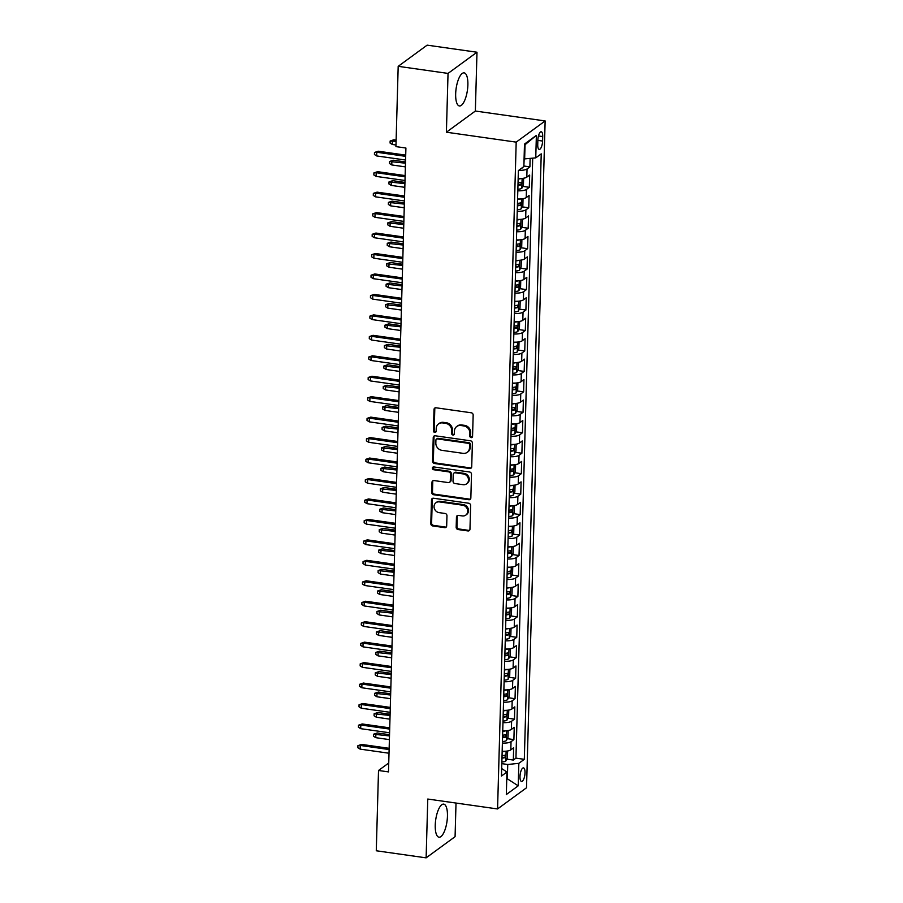<?xml version="1.0" encoding="UTF-8"?>
<svg xmlns="http://www.w3.org/2000/svg" width="903" height="903" viewBox="0 0 903 903"><rect width="100%" height="100%" fill="white"/><g stroke="black" fill="none" stroke-linecap="round" stroke-linejoin="round"><path stroke-width="1.35" d="M471.152 437.616A1.467 1.309 -126.2 0 0 472.562 436.397L473.161 415.064A2.099 1.874 -126.2 0 0 471.264 412.784L436.025 407.784A2.099 1.874 -126.2 0 0 434.016 409.51L433.417 430.844A1.467 1.309 -126.2 0 0 435.652 432.221A1.467 1.309 -126.2 0 0 436.16 431.228L436.239 428.474A6.727 6.005 -126.2 0 1 438.531 423.925A6.727 6.005 -126.2 0 1 442.673 422.931L445.619 423.349A6.727 6.005 -126.2 0 1 451.703 430.663L451.624 433.429A1.467 1.309 -126.2 0 0 453.859 434.806A1.467 1.309 -126.2 0 0 454.367 433.812L454.435 431.058A6.727 6.005 -126.2 0 1 456.726 426.509A6.727 6.005 -126.2 0 1 460.88 425.516L463.815 425.934A6.727 6.005 -126.2 0 1 469.899 433.248L469.82 436.014A1.467 1.309 -126.2 0 0 471.152 437.616M456.726 426.509L457.516 425.945A6.727 6.005 -126.2 0 1 461.659 424.952L464.605 425.369A6.727 6.005 -126.2 0 1 470.689 432.684L470.61 435.438A1.467 1.309 -126.2 0 0 472.393 437.029M435.167 407.863A2.099 1.874 -126.2 0 0 434.794 408.935L434.196 430.268A1.467 1.309 -126.2 0 0 435.991 431.848M438.531 423.925L439.309 423.349A6.727 6.005 -126.2 0 1 443.463 422.367L446.398 422.773A6.727 6.005 -126.2 0 1 452.482 430.099L452.403 432.853A1.467 1.309 -126.2 0 0 454.186 434.445M447.448 816.21A16.717 5.711 98.1 0 0 443.7 804.121A16.717 5.711 98.1 0 0 435.246 825.139A16.717 5.711 98.1 0 0 438.993 837.216A16.717 5.711 98.1 0 0 447.448 816.21M467.878 84.95A16.717 5.711 98.1 0 0 464.119 72.861A16.717 5.711 98.1 0 0 455.665 93.878A16.717 5.711 98.1 0 0 459.424 105.956A16.717 5.711 98.1 0 0 467.878 84.95M525.015 772.844A6.852 2.337 98.1 0 0 523.48 767.889A6.852 2.337 98.1 0 0 520.004 776.512A6.852 2.337 98.1 0 0 521.55 781.467A6.852 2.337 98.1 0 0 525.015 772.844M456.173 527.25A2.099 1.874 -126.2 0 0 458.069 529.542L467.957 530.941A2.099 1.874 -126.2 0 0 469.966 529.214L470.632 505.522A2.099 1.874 -126.2 0 0 468.736 503.231L433.496 498.23A2.099 1.874 -126.2 0 0 431.487 499.957L430.821 523.65A2.099 1.874 -126.2 0 0 432.729 525.941L444.671 527.634A2.099 1.874 -126.2 0 0 446.68 525.907L446.962 515.76A2.099 1.874 -126.2 0 0 445.066 513.48L439.14 512.633A5.621 5.023 -126.2 0 1 434.332 508.445A5.621 5.023 -126.2 0 1 435.968 502.723A5.621 5.023 -126.2 0 1 439.445 501.899L462.641 505.195A5.621 5.023 -126.2 0 1 467.438 509.371A5.621 5.023 -126.2 0 1 465.813 515.105A5.621 5.023 -126.2 0 1 462.336 515.929L458.464 515.387A2.099 1.874 -126.2 0 0 456.455 517.114L456.173 527.25L456.952 526.675A2.099 1.874 -126.2 0 0 458.859 528.966L468.736 530.366A2.099 1.874 -126.2 0 0 469.605 530.287M427.774 799.042L426.126 857.85L376.28 850.773L378.515 770.485L388.493 771.896L405.91 148.024L395.943 146.613L398.189 66.325L448.035 73.414L446.398 132.21L516.189 142.132L497.564 808.953L427.774 799.042M469.707 468.499A2.099 1.874 -126.2 0 0 471.716 466.772L472.382 443.08A2.099 1.874 -126.2 0 0 470.474 440.788L435.246 435.788A2.099 1.874 -126.2 0 0 433.237 437.515L432.571 461.207A2.099 1.874 -126.2 0 0 434.467 463.499L469.707 468.499L470.486 467.923A2.099 1.874 -126.2 0 0 471.355 467.844M471.501 474.301L470.847 497.993A2.099 1.874 -126.2 0 1 468.826 499.72L433.598 494.72A2.099 1.874 -126.2 0 1 431.702 492.428L431.984 482.292A2.099 1.874 -126.2 0 1 433.993 480.565L448.283 482.586A2.099 1.874 -126.2 0 0 450.292 480.859L450.484 474.131A2.099 1.874 -126.2 0 0 448.588 471.851L433.711 469.741A1.467 1.309 -126.2 0 1 432.876 467.144A1.467 1.309 -126.2 0 1 433.79 466.93L469.605 472.009A2.099 1.874 -126.2 0 1 471.501 474.301M506.786 759.13L513.322 760.055L513.66 747.786L510.805 749.874L511.042 741.69A8.567 2.54 -178.4 0 1 502.395 743.079M507.362 738.677L513.897 739.602L514.236 727.333L511.38 729.421L511.606 721.237A8.567 2.54 -178.4 0 1 502.96 722.626M507.937 718.224L514.462 719.149L514.812 706.868L511.956 708.957L512.182 700.784A8.567 2.54 -178.4 0 1 503.535 702.173M508.502 697.759L515.037 698.696L515.376 686.415L512.52 688.504L512.757 680.32A8.567 2.54 -178.4 0 1 504.1 681.709M509.078 677.306L515.613 678.232L515.952 665.962L513.096 668.051L513.322 659.867A8.567 2.54 -178.4 0 1 504.675 661.256M509.653 656.853L516.177 657.779L516.527 645.51L513.672 647.598L513.897 639.414A8.567 2.54 -178.4 0 1 505.251 640.803M510.218 636.401L516.753 637.326L517.092 625.057L514.236 627.145L514.462 618.961A8.567 2.54 -178.4 0 1 505.815 620.35M510.793 615.948L517.317 616.873L517.667 604.604L514.812 606.692L515.037 598.508A8.567 2.54 -178.4 0 1 506.391 599.897M511.358 595.495L517.893 596.42L518.232 584.139L515.376 586.228L515.613 578.055A8.567 2.54 -178.4 0 1 506.967 579.444M511.933 575.03L518.469 575.967L518.807 563.686L515.952 565.775L516.177 557.591A8.567 2.54 -178.4 0 1 507.531 558.98M512.509 554.577L519.033 555.503L519.383 543.234L516.527 545.322L516.753 537.138A8.567 2.54 -178.4 0 1 508.107 538.527M513.073 534.124L519.609 535.05L519.947 522.781L517.092 524.869L517.317 516.685A8.567 2.54 -178.4 0 1 508.671 518.074M513.649 513.672L520.184 514.597L520.523 502.328L517.667 504.416L517.893 496.232A8.567 2.54 -178.4 0 1 509.247 497.621M514.213 493.219L520.749 494.144L521.099 481.875L518.232 483.963L518.469 475.779A8.567 2.54 -178.4 0 1 509.823 477.168M514.789 472.766L521.324 473.691L521.663 461.41L518.807 463.51L519.033 455.326A8.567 2.54 -178.4 0 1 510.387 456.715M515.365 452.301L521.889 453.238L522.239 440.957L519.383 443.046L519.609 434.862A8.567 2.54 -178.4 0 1 510.963 436.251M515.929 431.848L522.465 432.774L522.803 420.505L519.947 422.593L520.184 414.409A8.567 2.54 -178.4 0 1 511.527 415.798M516.505 411.396L523.04 412.321L523.379 400.052L520.523 402.14L520.749 393.956A8.567 2.54 -178.4 0 1 512.103 395.345M517.08 390.943L523.605 391.868L523.954 379.599L521.099 381.687L521.324 373.503A8.567 2.54 -178.4 0 1 512.678 374.892M517.645 370.49L524.18 371.415L524.519 359.146L521.663 361.234L521.889 353.05A8.567 2.54 -178.4 0 1 513.243 354.439M518.22 350.037L524.745 350.962L525.094 338.681L522.239 340.781L522.465 332.597A8.567 2.54 -178.4 0 1 513.818 333.986M518.785 329.572L525.32 330.509L525.659 318.228L522.803 320.317L523.04 312.133A8.567 2.54 -178.4 0 1 514.394 313.522M519.36 309.119L525.896 310.045L526.235 297.776L523.379 299.864L523.605 291.68A8.567 2.54 -178.4 0 1 514.958 293.069M519.936 288.667L526.46 289.592L526.81 277.323L523.954 279.411L524.18 271.227A8.567 2.54 -178.4 0 1 515.534 272.616M520.5 268.214L527.036 269.139L527.375 256.87L524.519 258.958L524.756 250.774A8.567 2.54 -178.4 0 1 516.098 252.163M521.076 247.761L527.612 248.686L527.95 236.417L525.094 238.505L525.32 230.321A8.567 2.54 -178.4 0 1 516.674 231.71M521.641 227.308L528.176 228.233L528.526 215.952L525.67 218.052L525.896 209.868A8.567 2.54 -178.4 0 1 517.25 211.257M522.216 206.843L528.752 207.78L529.09 195.499L526.235 197.588L526.46 189.416A8.567 2.54 -178.4 0 1 517.814 190.793M522.792 186.39L529.316 187.316L529.666 175.047L526.81 177.135A8.567 2.54 -178.4 0 1 518.164 178.523M537.861 140.1L537.736 144.604A6.648 2.269 98.1 0 0 539.226 149.401A6.648 2.269 98.1 0 0 542.59 141.049L542.714 136.556A6.648 2.269 98.1 0 0 541.224 131.748A6.648 2.269 98.1 0 0 537.861 140.1M516.189 142.132L545.141 120.946L526.517 787.777L497.564 808.953M513.322 760.055L515.94 758.136L524.316 759.333L541.236 153.86L535.75 157.867L524.067 158.951M524.316 759.333L518.841 763.328L518.209 785.836L506.323 794.538L506.944 772.031L501.47 776.038L518.378 170.577L523.864 166.57L524.485 144.074L536.382 135.371L535.75 157.867M523.875 166.017L529.892 166.863L527.036 168.951A8.567 2.54 -178.4 0 1 518.683 170.351M529.316 187.316L526.46 189.416M528.752 207.78L525.896 209.868M528.176 228.233L525.32 230.321M527.612 248.686L524.756 250.774M527.036 269.139L524.18 271.227M526.46 289.592L523.605 291.68M525.896 310.045L523.04 312.133M525.32 330.509L522.465 332.597M524.745 350.962L521.889 353.05M524.18 371.415L521.324 373.503M523.605 391.868L520.749 393.956M523.04 412.321L520.184 414.409M522.465 432.774L519.609 434.862M521.889 453.238L519.033 455.326M521.324 473.691L518.469 475.779M520.749 494.144L517.893 496.232M520.184 514.597L517.317 516.685M519.609 535.05L516.753 537.138M519.033 555.503L516.177 557.591M518.469 575.967L515.613 578.055M517.893 596.42L515.037 598.508M517.317 616.873L514.462 618.961M516.753 637.326L513.897 639.414M516.177 657.779L513.322 659.867M515.613 678.232L512.757 680.32M515.037 698.696L512.182 700.784M514.462 719.149L511.606 721.237M513.897 739.602L511.042 741.69M515.94 758.136L532.702 158.194M529.892 166.863L530.129 158.454M506.764 778.725L507.339 778.804L507.734 764.491L501.82 763.645M524.643 159.03L525.049 144.706L524.462 145.146M446.398 132.21L475.35 111.035L476.987 52.227L448.035 73.414M476.987 52.227L427.142 45.15L398.189 66.325M426.126 857.85L455.078 836.675L456.015 803.049M475.35 111.035L545.141 120.946M388.741 763.012L378.515 770.485M506.741 779.244L507.339 778.804L518.209 785.836M501.684 768.555L506.944 772.031M517.588 198.976A8.567 2.54 1.6 0 0 526.235 197.588M517.013 219.429A8.567 2.54 1.6 0 0 525.67 218.052M516.448 239.893A8.567 2.54 1.6 0 0 525.094 238.505M515.873 260.346A8.567 2.54 1.6 0 0 524.519 258.958M515.308 280.799A8.567 2.54 1.6 0 0 523.954 279.411M514.733 301.252A8.567 2.54 1.6 0 0 523.379 299.864M514.157 321.705A8.567 2.54 1.6 0 0 522.803 320.317M513.593 342.158A8.567 2.54 1.6 0 0 522.239 340.781M513.017 362.622A8.567 2.54 1.6 0 0 521.663 361.234M512.441 383.075A8.567 2.54 1.6 0 0 521.099 381.687M511.877 403.528A8.567 2.54 1.6 0 0 520.523 402.14M511.301 423.981A8.567 2.54 1.6 0 0 519.947 422.593M510.737 444.434A8.567 2.54 1.6 0 0 519.383 443.046M510.161 464.887A8.567 2.54 1.6 0 0 518.807 463.51M509.585 485.351A8.567 2.54 1.6 0 0 518.232 483.963M509.021 505.804A8.567 2.54 1.6 0 0 517.667 504.416M508.445 526.257A8.567 2.54 1.6 0 0 517.092 524.869M507.881 546.71A8.567 2.54 1.6 0 0 516.527 545.322M507.305 567.163A8.567 2.54 1.6 0 0 515.952 565.775M506.73 587.616A8.567 2.54 1.6 0 0 515.376 586.228M506.165 608.08A8.567 2.54 1.6 0 0 514.812 606.692M505.59 628.533A8.567 2.54 1.6 0 0 514.236 627.145M505.014 648.986A8.567 2.54 1.6 0 0 513.672 647.598M504.45 669.439A8.567 2.54 1.6 0 0 513.096 668.051M503.874 689.892A8.567 2.54 1.6 0 0 512.52 688.504M503.31 710.345A8.567 2.54 1.6 0 0 511.956 708.957M502.734 730.809A8.567 2.54 1.6 0 0 511.38 729.421M502.158 751.262A8.567 2.54 1.6 0 0 510.805 749.874M507.734 764.491L518.841 763.328M525.049 144.706L536.382 135.371M434.377 435.867A2.099 1.874 -126.2 0 0 434.016 436.939L433.35 460.632A2.099 1.874 -126.2 0 0 435.257 462.923L470.486 467.923M469.571 444.897A1.467 1.309 -126.2 0 0 468.251 443.294L437.323 438.903A1.467 1.309 -126.2 0 0 435.912 440.111L435.833 443.023A6.727 6.005 -126.2 0 0 441.917 450.337L463.047 453.34A6.727 6.005 -126.2 0 0 467.201 452.347A6.727 6.005 -126.2 0 0 469.492 447.809L469.571 444.897L470.361 444.321A1.467 1.309 -126.2 0 0 469.029 442.718L468.251 443.294M436.409 439.118L437.199 438.553A1.467 1.309 -126.2 0 1 438.102 438.327L469.029 442.718M467.201 452.347L467.991 451.782A6.727 6.005 -126.2 0 0 470.282 447.233L469.492 447.809M470.361 444.321L470.282 447.233M433.135 480.644A2.099 1.874 -126.2 0 0 432.763 481.717L432.481 491.853A2.099 1.874 -126.2 0 0 434.377 494.144L469.616 499.145A2.099 1.874 -126.2 0 0 470.474 499.066M449.581 482.281L450.36 481.705A2.099 1.874 -126.2 0 0 451.082 480.283L451.263 473.567A2.099 1.874 -126.2 0 0 449.367 471.276L434.49 469.165L433.711 469.741M433.327 466.941A1.467 1.309 -126.2 0 0 434.49 469.165M463.115 484.697A5.621 5.023 -126.2 0 0 466.58 483.861A5.621 5.023 -126.2 0 0 468.217 478.138A5.621 5.023 -126.2 0 0 463.408 473.951L455.236 472.788A2.099 1.874 -126.2 0 0 453.227 474.526L453.035 481.254A2.099 1.874 -126.2 0 0 454.943 483.534L463.115 484.697M466.58 483.861L467.359 483.297A5.621 5.023 -126.2 0 0 468.996 477.563A5.621 5.023 -126.2 0 0 464.187 473.386L463.408 473.951M453.938 473.104L454.717 472.529A2.099 1.874 -126.2 0 1 456.015 472.224L464.187 473.386M457.607 515.466A2.099 1.874 -126.2 0 0 457.234 516.539L456.952 526.675M465.813 515.105L466.591 514.529A5.621 5.023 -126.2 0 0 468.228 508.807A5.621 5.023 -126.2 0 0 463.42 504.619L462.641 505.195M435.968 502.723L436.747 502.147A5.621 5.023 -126.2 0 1 440.224 501.323L463.42 504.619M432.639 498.309A2.099 1.874 -126.2 0 0 432.266 499.382L431.611 523.074A2.099 1.874 -126.2 0 0 433.508 525.365L445.45 527.059A2.099 1.874 -126.2 0 0 446.319 526.98M522.555 167.529L522.374 167.879A5.678 1.682 -178.4 0 1 521.528 168.285M523.909 164.865L524.158 158.962M392.331 144.48L390.085 143.069L390.141 141.026L393.843 139.773L392.444 140.8L392.331 144.48L395.988 144.999M390.141 141.026L396.09 141.32M393.843 139.773L396.124 140.1M405.718 155.124L378.199 151.219L376.788 152.246L405.684 156.354M376.686 155.937L374.429 154.515L374.485 152.472L376.788 152.246L376.686 155.937L405.582 160.034M374.485 152.472L378.199 151.219M521.234 178.512A5.678 1.682 -178.4 0 1 518.141 179.008M522.555 178.388L523.593 179.008L523.424 185.149L521.799 188.332A5.678 1.682 -178.4 0 1 517.859 189.235M517.972 185.341A5.678 1.682 1.6 0 0 521.076 184.844L521.144 182.395A5.678 1.682 -178.4 0 1 518.04 182.891M521.076 184.844L518.209 184.438A2.89 0.858 -178.4 0 1 517.995 184.472M391.767 164.944L389.509 163.522L389.565 161.479L393.279 160.226L391.868 161.253L391.767 164.944L405.391 166.874M389.565 161.479L405.492 163.195M393.279 160.226L405.526 161.964M520.67 198.965A5.678 1.682 -178.4 0 1 517.577 199.461M521.99 198.841L523.018 199.461L522.848 205.602L521.234 208.796A5.678 1.682 -178.4 0 1 517.295 209.688M517.396 205.805A5.678 1.682 1.6 0 0 520.5 205.297L520.568 202.848A5.678 1.682 -178.4 0 1 517.464 203.344M520.5 205.297L517.633 204.891A2.89 0.858 -178.4 0 1 517.419 204.925M391.191 185.397L388.933 183.975L388.99 181.932L392.703 180.679L391.292 181.717L391.191 185.397L404.815 187.327M388.99 181.932L404.916 183.648M392.703 180.679L404.95 182.417M520.094 219.418A5.678 1.682 -178.4 0 1 517.001 219.914M521.415 219.305L522.453 219.914L522.284 226.055L520.659 229.249A5.678 1.682 -178.4 0 1 516.719 230.141M516.832 226.258A5.678 1.682 1.6 0 0 519.936 225.75L520.004 223.301A5.678 1.682 -178.4 0 1 516.9 223.797M519.936 225.75L517.069 225.344A2.89 0.858 -178.4 0 1 516.855 225.378M390.627 205.85L388.369 204.439L388.425 202.385L392.128 201.143L390.728 202.17L390.627 205.85L404.251 207.78M388.425 202.385L404.352 204.101M392.128 201.143L404.386 202.882M519.518 239.871A5.678 1.682 -178.4 0 1 516.437 240.367M520.85 239.758L521.878 240.379L521.708 246.508L520.083 249.702A5.678 1.682 -178.4 0 1 516.144 250.594M516.256 246.711A5.678 1.682 1.6 0 0 519.36 246.203L519.428 243.754A5.678 1.682 -178.4 0 1 516.324 244.25M519.36 246.203L516.493 245.797A2.89 0.858 -178.4 0 1 516.279 245.83M390.051 226.303L387.793 224.892L387.85 222.849L391.563 221.596L390.152 222.623L390.051 226.303L403.675 228.245M387.85 222.849L403.776 224.554M391.563 221.596L403.81 223.334M405.142 175.588L377.623 171.672L376.212 172.71L405.108 176.807M376.111 176.39L373.853 174.968L373.91 172.924L376.212 172.71L376.111 176.39L405.007 180.487M373.91 172.924L377.623 171.672M404.578 196.041L377.059 192.136L375.648 193.163L404.544 197.26M375.546 196.843L373.289 195.432L373.345 193.377L375.648 193.163L375.546 196.843L404.431 200.951M373.345 193.377L377.059 192.136M404.002 216.494L376.483 212.589L375.072 213.616L403.968 217.725M374.971 217.296L372.713 215.885L372.77 213.842L375.072 213.616L374.971 217.296L403.867 221.404M372.77 213.842L376.483 212.589M403.427 236.947L375.908 233.042L374.508 234.069L403.393 238.178M374.395 237.749L372.149 236.338L372.205 234.295L374.508 234.069L374.395 237.749L403.291 241.857M372.205 234.295L375.908 233.042M518.954 260.324A5.678 1.682 -178.4 0 1 515.861 260.82M520.275 260.211L521.313 260.832L521.133 266.961L519.518 270.155A5.678 1.682 -178.4 0 1 515.579 271.047M515.681 267.164A5.678 1.682 1.6 0 0 518.796 266.667L518.864 264.207A5.678 1.682 -178.4 0 1 515.748 264.714M518.796 266.667L515.918 266.261A2.89 0.858 -178.4 0 1 515.703 266.283M389.475 246.756L387.218 245.345L387.274 243.302L390.988 242.049L389.577 243.076L389.475 246.756L403.099 248.697M387.274 243.302L403.201 245.018M390.988 242.049L403.235 243.787M402.862 257.4L375.343 253.495L373.932 254.522L402.828 258.63M373.831 258.202L371.573 256.791L371.63 254.748L373.932 254.522L373.831 258.202L402.727 262.31M371.63 254.748L375.343 253.495M518.378 280.788A5.678 1.682 -178.4 0 1 515.286 281.273M519.699 280.664L520.738 281.284L520.568 287.425L518.943 290.608A5.678 1.682 -178.4 0 1 515.003 291.5M515.116 287.617A5.678 1.682 1.6 0 0 518.22 287.12L518.288 284.659A5.678 1.682 -178.4 0 1 515.184 285.167M518.22 287.12L515.353 286.714A2.89 0.858 -178.4 0 1 515.139 286.736M388.911 267.209L386.653 265.798L386.71 263.755L390.423 262.502L389.012 263.529L388.911 267.209L402.535 269.15M386.71 263.755L402.636 265.471M390.423 262.502L402.67 264.24M402.286 277.853L374.768 273.948L373.357 274.975L402.253 279.083M373.255 278.666L370.998 277.244L371.054 275.201L373.357 274.975L373.255 278.666L402.151 282.763M371.054 275.201L374.768 273.948M517.814 301.241A5.678 1.682 -178.4 0 1 514.721 301.737M519.135 301.117L520.162 301.737L519.993 307.878L518.367 311.061A5.678 1.682 -178.4 0 1 514.428 311.964M514.541 308.07A5.678 1.682 1.6 0 0 517.645 307.573L517.712 305.124A5.678 1.682 -178.4 0 1 514.608 305.62M517.645 307.573L514.778 307.167A2.89 0.858 -178.4 0 1 514.563 307.201M388.335 287.673L386.078 286.251L386.134 284.208L389.848 282.955L388.437 283.982L388.335 287.673L401.959 289.603M386.134 284.208L402.061 285.924M389.848 282.955L402.095 284.693M401.722 298.317L374.192 294.401L372.792 295.439L401.688 299.536M372.691 299.119L370.433 297.697L370.49 295.653L372.792 295.439L372.691 299.119L401.575 303.216M370.49 295.653L374.192 294.401M517.238 321.694A5.678 1.682 -178.4 0 1 514.146 322.19M518.559 321.57L519.597 322.19L519.428 328.331L517.803 331.514A5.678 1.682 -178.4 0 1 513.863 332.417M513.965 328.523A5.678 1.682 1.6 0 0 517.08 328.026L517.148 325.577A5.678 1.682 -178.4 0 1 514.044 326.073M517.08 328.026L514.202 327.62A2.89 0.858 -178.4 0 1 513.999 327.654M387.759 308.126L385.513 306.704L385.57 304.661L389.272 303.408L387.872 304.446L387.759 308.126L401.383 310.056M385.57 304.661L401.496 306.377M389.272 303.408L401.53 305.146M401.146 318.77L373.628 314.865L372.217 315.892L401.113 319.989M372.115 319.572L369.858 318.161L369.914 316.106L372.217 315.892L372.115 319.572L401.011 323.68M369.914 316.106L373.628 314.865M516.663 342.147A5.678 1.682 -178.4 0 1 513.581 342.643M517.983 342.034L519.022 342.643L518.853 348.784L517.227 351.978A5.678 1.682 -178.4 0 1 513.288 352.87M513.401 348.987A5.678 1.682 1.6 0 0 516.505 348.479L516.572 346.03A5.678 1.682 -178.4 0 1 513.468 346.526M516.505 348.479L513.638 348.073A2.89 0.858 -178.4 0 1 513.423 348.106M387.195 328.579L384.938 327.168L384.994 325.114L388.708 323.872L387.297 324.899L387.195 328.579L400.819 330.509M384.994 325.114L400.921 326.83M388.708 323.872L400.955 325.611M400.571 339.223L373.052 335.318L371.641 336.345L400.537 340.454M371.539 340.025L369.282 338.614L369.35 336.571L371.641 336.345L371.539 340.025L400.435 344.133M369.35 336.571L373.052 335.318M516.098 362.6A5.678 1.682 -178.4 0 1 513.006 363.096M517.419 362.487L518.457 363.108L518.277 369.237L516.663 372.431A5.678 1.682 -178.4 0 1 512.723 373.323M512.825 369.44A5.678 1.682 1.6 0 0 515.929 368.932L515.997 366.483A5.678 1.682 -178.4 0 1 512.893 366.979M515.929 368.932L513.062 368.526A2.89 0.858 -178.4 0 1 512.848 368.559M386.619 349.032L384.362 347.621L384.418 345.578L388.132 344.325L386.721 345.352L386.619 349.032L400.243 350.974M384.418 345.578L400.345 347.283M388.132 344.325L400.379 346.063M400.006 359.676L372.487 355.771L371.077 356.798L399.973 360.907M370.975 360.478L368.717 359.067L368.774 357.024L371.077 356.798L370.975 360.478L399.871 364.586M368.774 357.024L372.487 355.771M515.523 383.053A5.678 1.682 -178.4 0 1 512.43 383.549M516.843 382.94L517.882 383.561L517.712 389.69L516.087 392.884A5.678 1.682 -178.4 0 1 512.148 393.776M512.261 389.893A5.678 1.682 1.6 0 0 515.365 389.396L515.432 386.935A5.678 1.682 -178.4 0 1 512.328 387.443M515.365 389.396L512.498 388.99A2.89 0.858 -178.4 0 1 512.283 389.012M386.055 369.485L383.798 368.074L383.854 366.031L387.568 364.778L386.157 365.805L386.055 369.485L399.679 371.426M383.854 366.031L399.781 367.747M387.568 364.778L399.815 366.516M399.431 380.129L371.912 376.224L370.501 377.251L399.397 381.359M370.399 380.931L368.142 379.52L368.198 377.477L370.501 377.251L370.399 380.931L399.295 385.039M368.198 377.477L371.912 376.224M514.947 403.506A5.678 1.682 -178.4 0 1 511.866 404.002M516.279 403.393L517.306 404.013L517.137 410.154L515.511 413.337A5.678 1.682 -178.4 0 1 511.572 414.229M511.685 410.346A5.678 1.682 1.6 0 0 514.789 409.849L514.857 407.388A5.678 1.682 -178.4 0 1 511.753 407.896M514.789 409.849L511.922 409.443A2.89 0.858 -178.4 0 1 511.708 409.465M385.479 389.938L383.222 388.527L383.278 386.484L386.992 385.231L385.581 386.258L385.479 389.938L399.103 391.879M383.278 386.484L399.205 388.2M386.992 385.231L399.239 386.969M398.855 400.582L371.336 396.677L369.937 397.704L398.821 401.812M369.824 401.395L367.577 399.973L367.634 397.93L369.937 397.704L369.824 401.395L398.72 405.492M367.634 397.93L371.336 396.677M514.383 423.97A5.678 1.682 -178.4 0 1 511.29 424.466M515.703 423.846L516.742 424.466L516.561 430.607L514.947 433.79A5.678 1.682 -178.4 0 1 511.008 434.693M511.109 430.799A5.678 1.682 1.6 0 0 514.225 430.302L514.292 427.841A5.678 1.682 -178.4 0 1 511.177 428.349M514.225 430.302L511.346 429.896A2.89 0.858 -178.4 0 1 511.143 429.93M384.904 410.402L382.646 408.98L382.714 406.937L386.416 405.684L385.005 406.711L384.904 410.402L398.528 412.332M382.714 406.937L398.629 408.653M386.416 405.684L398.674 407.422M398.291 421.046L370.772 417.13L369.361 418.168L398.257 422.265M369.259 421.848L367.002 420.426L367.058 418.382L369.361 418.168L369.259 421.848L398.155 425.945M367.058 418.382L370.772 417.13M513.807 444.423A5.678 1.682 -178.4 0 1 510.714 444.919M515.128 444.299L516.166 444.919L515.997 451.06L514.371 454.243A5.678 1.682 -178.4 0 1 510.432 455.146M510.545 451.252A5.678 1.682 1.6 0 0 513.649 450.755L513.717 448.306A5.678 1.682 -178.4 0 1 510.613 448.802M513.649 450.755L510.782 450.349A2.89 0.858 -178.4 0 1 510.567 450.383M384.339 430.855L382.082 429.433L382.138 427.39L385.852 426.137L384.441 427.175L384.339 430.855L397.963 432.785M382.138 427.39L398.065 429.106M385.852 426.137L398.099 427.875M397.715 441.499L370.196 437.583L368.785 438.621L397.681 442.718M368.684 442.301L366.426 440.89L366.483 438.835L368.785 438.621L368.684 442.301L397.58 446.409M366.483 438.835L370.196 437.583M513.243 464.876A5.678 1.682 -178.4 0 1 510.15 465.372M514.563 464.763L515.59 465.372L515.421 471.513L513.796 474.707A5.678 1.682 -178.4 0 1 509.868 475.599M509.969 471.716A5.678 1.682 1.6 0 0 513.073 471.208L513.141 468.759A5.678 1.682 -178.4 0 1 510.037 469.255M513.073 471.208L510.206 470.802A2.89 0.858 -178.4 0 1 509.992 470.835M383.764 451.308L381.506 449.897L381.563 447.843L385.276 446.59L383.865 447.628L383.764 451.308L397.388 453.238M381.563 447.843L397.489 449.559M385.276 446.59L397.523 448.339M397.151 461.952L369.632 458.047L368.221 459.074L397.117 463.183M368.119 462.754L365.862 461.343L365.918 459.3L368.221 459.074L368.119 462.754L397.004 466.862M365.918 459.3L369.632 458.047M512.667 485.329A5.678 1.682 -178.4 0 1 509.574 485.825M513.988 485.216L515.026 485.837L514.857 491.966L513.231 495.16A5.678 1.682 -178.4 0 1 509.292 496.052M509.405 492.169A5.678 1.682 1.6 0 0 512.509 491.661L512.577 489.212A5.678 1.682 -178.4 0 1 509.473 489.708M512.509 491.661L509.642 491.255A2.89 0.858 -178.4 0 1 509.427 491.288M383.199 471.761L380.942 470.35L380.998 468.307L384.701 467.054L383.301 468.081L383.199 471.761L396.823 473.703M380.998 468.307L396.925 470.011M384.701 467.054L396.959 468.792M396.575 482.405L369.056 478.5L367.645 479.527L396.541 483.636M367.544 483.207L365.286 481.796L365.343 479.753L367.645 479.527L367.544 483.207L396.44 487.315M365.343 479.753L369.056 478.5M512.091 505.782A5.678 1.682 -178.4 0 1 509.01 506.278M513.412 505.669L514.45 506.29L514.281 512.419L512.656 515.613A5.678 1.682 -178.4 0 1 508.716 516.505M508.829 512.622A5.678 1.682 1.6 0 0 511.933 512.125L512.001 509.664A5.678 1.682 -178.4 0 1 508.897 510.172M511.933 512.125L509.066 511.708A2.89 0.858 -178.4 0 1 508.852 511.741M382.624 492.214L380.366 490.803L380.423 488.76L384.136 487.507L382.725 488.534L382.624 492.214L396.248 494.155M380.423 488.76L396.349 490.476M384.136 487.507L396.383 489.245M395.999 502.858L368.48 498.953L367.081 499.98L395.965 504.088M366.968 503.66L364.71 502.249L364.778 500.206L367.081 499.98L366.968 503.66L395.864 507.768M364.778 500.206L368.48 498.953M511.527 526.235A5.678 1.682 -178.4 0 1 508.434 526.731M512.848 526.122L513.886 526.742L513.705 532.883L512.091 536.066A5.678 1.682 -178.4 0 1 508.152 536.958M508.254 533.075A5.678 1.682 1.6 0 0 511.358 532.578L511.437 530.117A5.678 1.682 -178.4 0 1 508.321 530.625M511.358 532.578L508.491 532.172A2.89 0.858 -178.4 0 1 508.276 532.194M382.048 512.667L379.791 511.256L379.847 509.213L383.561 507.96L382.15 508.987L382.048 512.667L395.672 514.608M379.847 509.213L395.774 510.929M383.561 507.96L395.807 509.698M395.435 523.311L367.916 519.406L366.505 520.433L395.401 524.541M366.404 524.124L364.146 522.702L364.202 520.659L366.505 520.433L366.404 524.124L395.3 528.221M364.202 520.659L367.916 519.406M510.951 546.699A5.678 1.682 -178.4 0 1 507.858 547.195M512.272 546.575L513.31 547.195L513.141 553.336L511.516 556.519A5.678 1.682 -178.4 0 1 507.576 557.422M507.689 553.528A5.678 1.682 1.6 0 0 510.793 553.031L510.861 550.57A5.678 1.682 -178.4 0 1 507.757 551.078M510.793 553.031L507.926 552.625A2.89 0.858 -178.4 0 1 507.712 552.659M381.484 533.131L379.226 531.709L379.283 529.666L382.996 528.413L381.585 529.44L381.484 533.131L395.108 535.061M379.283 529.666L395.209 531.382M382.996 528.413L395.243 530.151M394.859 543.775L367.34 539.859L365.929 540.897L394.825 544.994M365.828 544.577L363.57 543.154L363.627 541.111L365.929 540.897L365.828 544.577L394.724 548.674M363.627 541.111L367.34 539.859M510.387 567.152A5.678 1.682 -178.4 0 1 507.294 567.648M511.708 567.028L512.735 567.648L512.565 573.789L510.94 576.972A5.678 1.682 -178.4 0 1 507.001 577.875M507.114 573.981A5.678 1.682 1.6 0 0 510.218 573.484L510.285 571.035A5.678 1.682 -178.4 0 1 507.181 571.531M510.218 573.484L507.351 573.078A2.89 0.858 -178.4 0 1 507.136 573.112M380.908 553.584L378.65 552.162L378.707 550.119L382.421 548.866L381.01 549.904L380.908 553.584L394.532 555.514M378.707 550.119L394.634 551.835M382.421 548.866L394.667 550.604M394.295 564.228L366.765 560.311L365.365 561.35L394.25 565.447M365.264 565.03L363.006 563.619L363.062 561.564L365.365 561.35L365.264 565.03L394.148 569.138M363.062 561.564L366.765 560.311M509.811 587.605A5.678 1.682 -178.4 0 1 506.718 588.101M511.132 587.492L512.17 588.101L512.001 594.242L510.376 597.436A5.678 1.682 -178.4 0 1 506.436 598.328M506.538 594.445A5.678 1.682 1.6 0 0 509.653 593.937L509.721 591.488A5.678 1.682 -178.4 0 1 506.606 591.984M509.653 593.937L506.775 593.531A2.89 0.858 -178.4 0 1 506.572 593.564M380.332 574.037L378.086 572.626L378.143 570.572L381.845 569.319L380.445 570.357L380.332 574.037L393.956 575.967M378.143 570.572L394.069 572.288M381.845 569.319L394.103 571.068M393.719 584.681L366.2 580.776L364.789 581.803L393.685 585.9M364.688 585.483L362.43 584.072L362.487 582.017L364.789 581.803L364.688 585.483L393.584 589.591M362.487 582.017L366.2 580.776M509.236 608.058A5.678 1.682 -178.4 0 1 506.143 608.554M510.556 607.945L511.595 608.566L511.425 614.695L509.8 617.889A5.678 1.682 -178.4 0 1 505.861 618.781M505.973 614.898A5.678 1.682 1.6 0 0 509.078 614.39L509.145 611.941A5.678 1.682 -178.4 0 1 506.041 612.437M509.078 614.39L506.211 613.984A2.89 0.858 -178.4 0 1 505.996 614.017M379.768 594.49L377.51 593.079L377.567 591.025L381.28 589.783L379.87 590.81L379.768 594.49L393.392 596.431M377.567 591.025L393.494 592.74M381.28 589.783L393.527 591.521M393.144 605.134L365.625 601.229L364.214 602.256L393.11 606.365M364.112 605.936L361.855 604.525L361.911 602.482L364.214 602.256L364.112 605.936L393.008 610.044M361.911 602.482L365.625 601.229M508.671 628.511A5.678 1.682 -178.4 0 1 505.578 629.007M509.992 628.398L511.019 629.019L510.85 635.148L509.236 638.342A5.678 1.682 -178.4 0 1 505.296 639.234M505.398 635.351A5.678 1.682 1.6 0 0 508.502 634.854L508.57 632.393A5.678 1.682 -178.4 0 1 505.466 632.89M508.502 634.854L505.635 634.437A2.89 0.858 -178.4 0 1 505.42 634.47M379.192 614.943L376.935 613.532L376.991 611.489L380.705 610.236L379.294 611.263L379.192 614.943L392.816 616.884M376.991 611.489L392.918 613.205M380.705 610.236L392.952 611.974M392.579 625.587L365.06 621.682L363.649 622.709L392.545 626.817M363.548 626.389L361.29 624.978L361.347 622.935L363.649 622.709L363.548 626.389L392.444 630.497M361.347 622.935L365.06 621.682M508.096 648.964A5.678 1.682 -178.4 0 1 505.003 649.46M509.416 648.851L510.455 649.471L510.285 655.612L508.66 658.795A5.678 1.682 -178.4 0 1 504.721 659.687M504.833 655.804A5.678 1.682 1.6 0 0 507.937 655.307L508.005 652.846A5.678 1.682 -178.4 0 1 504.901 653.354M507.937 655.307L505.07 654.901A2.89 0.858 -178.4 0 1 504.856 654.923M378.628 635.396L376.37 633.985L376.427 631.942L380.129 630.689L378.729 631.716L378.628 635.396L392.252 637.337M376.427 631.942L392.353 633.658M380.129 630.689L392.387 632.427M392.004 646.04L364.485 642.135L363.074 643.162L391.97 647.27M362.972 646.853L360.715 645.431L360.771 643.387L363.074 643.162L362.972 646.853L391.868 650.95M360.771 643.387L364.485 642.135M507.52 669.428A5.678 1.682 -178.4 0 1 504.438 669.924M508.852 669.304L509.879 669.924L509.71 676.065L508.084 679.248A5.678 1.682 -178.4 0 1 504.145 680.151M504.258 676.257A5.678 1.682 1.6 0 0 507.362 675.76L507.43 673.299A5.678 1.682 -178.4 0 1 504.325 673.807M507.362 675.76L504.495 675.354A2.89 0.858 -178.4 0 1 504.28 675.388M378.052 655.86L375.795 654.438L375.851 652.395L379.565 651.142L378.154 652.169L378.052 655.86L391.676 657.79M375.851 652.395L391.778 654.111M379.565 651.142L391.812 652.88M506.955 689.881A5.678 1.682 -178.4 0 1 503.863 690.377M508.276 689.757L509.315 690.377L509.134 696.518L507.52 699.701A5.678 1.682 -178.4 0 1 503.581 700.604M503.682 696.71A5.678 1.682 1.6 0 0 506.797 696.213L506.865 693.764A5.678 1.682 -178.4 0 1 503.75 694.26M506.797 696.213L503.919 695.807A2.89 0.858 -178.4 0 1 503.705 695.841M377.477 676.313L375.219 674.891L375.287 672.848L378.989 671.595L377.578 672.633L377.477 676.313L391.101 678.243M375.287 672.848L391.202 674.564M378.989 671.595L391.236 673.333M506.38 710.334A5.678 1.682 -178.4 0 1 503.287 710.83M507.7 710.221L508.739 710.83L508.57 716.971L506.944 720.165A5.678 1.682 -178.4 0 1 503.005 721.057M503.118 717.174A5.678 1.682 1.6 0 0 506.222 716.666L506.29 714.217A5.678 1.682 -178.4 0 1 503.185 714.713M506.222 716.666L503.355 716.26A2.89 0.858 -178.4 0 1 503.14 716.293M376.912 696.766L374.655 695.355L374.711 693.301L378.425 692.048L377.014 693.086L376.912 696.766L390.536 698.696M374.711 693.301L390.638 695.017M378.425 692.048L390.672 693.797M391.428 666.504L363.909 662.588L362.509 663.626L391.394 667.723M362.396 667.306L360.15 665.883L360.207 663.84L362.509 663.626L362.396 667.306L391.292 671.403M360.207 663.84L363.909 662.588M390.864 686.957L363.345 683.04L361.934 684.079L390.83 688.176M361.832 687.759L359.575 686.348L359.631 684.293L361.934 684.079L361.832 687.759L390.728 691.867M359.631 684.293L363.345 683.04M390.288 707.41L362.769 703.505L361.358 704.532L390.254 708.629M361.256 708.212L358.999 706.801L359.055 704.746L361.358 704.532L361.256 708.212L390.152 712.32M359.055 704.746L362.769 703.505M505.815 730.787A5.678 1.682 -178.4 0 1 502.723 731.283M507.136 730.674L508.163 731.295L507.994 737.424L506.369 740.618A5.678 1.682 -178.4 0 1 502.429 741.51M502.542 737.627A5.678 1.682 1.6 0 0 505.646 737.119L505.714 734.67A5.678 1.682 -178.4 0 1 502.61 735.166M505.646 737.119L502.779 736.713A2.89 0.858 -178.4 0 1 502.565 736.746M376.337 717.219L374.079 715.808L374.135 713.754L377.849 712.512L376.438 713.539L376.337 717.219L389.961 719.16M374.135 713.754L390.062 715.469M377.849 712.512L390.096 714.25M389.724 727.863L362.193 723.958L360.794 724.985L389.69 729.093M360.692 728.665L358.435 727.254L358.491 725.211L360.794 724.985L360.692 728.665L389.577 732.773M358.491 725.211L362.193 723.958M505.24 751.24A5.678 1.682 -178.4 0 1 502.147 751.736M506.56 751.127L507.599 751.747L507.43 757.877L505.804 761.071A5.678 1.682 -178.4 0 1 501.865 761.963M501.966 758.08A5.678 1.682 1.6 0 0 505.082 757.583L505.149 755.122A5.678 1.682 -178.4 0 1 502.045 755.619M505.082 757.583L502.203 757.165A2.89 0.858 -178.4 0 1 502 757.199M375.761 737.672L373.515 736.261L373.571 734.218L377.273 732.965L375.874 733.992L375.761 737.672L389.385 739.613M373.571 734.218L389.498 735.922M377.273 732.965L389.532 734.703M389.148 748.316L361.629 744.411L360.218 745.438L389.114 749.546M360.116 749.118L357.859 747.707L357.915 745.664L360.218 745.438L360.116 749.118L389.012 753.226M357.915 745.664L361.629 744.411M526.81 177.135L527.036 168.951M538.448 135.947L542.714 136.556M537.849 140.383L542.59 141.049M470.689 432.684L469.899 433.248M464.605 425.369L463.815 425.934M461.659 424.952L460.88 425.516M452.403 432.853L451.624 433.429M452.482 430.099L451.703 430.663M446.398 422.773L445.619 423.349M443.463 422.367L442.673 422.931M434.196 430.268L433.417 430.844M434.794 408.935L434.016 409.51M470.61 435.438L469.82 436.014M435.257 462.923L434.467 463.499M433.35 460.632L432.571 461.207M434.016 436.939L433.237 437.515M438.102 438.327L437.323 438.903M469.616 499.145L468.826 499.72M434.377 494.144L433.598 494.72M432.481 491.853L431.702 492.428M432.763 481.717L431.984 482.292M451.082 480.283L450.292 480.859M451.263 473.567L450.484 474.131M449.367 471.276L448.588 471.851M456.015 472.224L455.236 472.788M457.234 516.539L456.455 517.114M440.224 501.323L439.445 501.899M445.45 527.059L444.671 527.634M433.508 525.365L432.729 525.941M431.611 523.074L430.821 523.65M432.266 499.382L431.487 499.957M468.736 530.366L467.957 530.941M458.859 528.966L458.069 529.542M521.844 188.253L522.115 178.444M521.268 208.706L521.539 198.897M520.704 229.17L520.975 219.35M520.128 249.623L520.399 239.803M519.552 270.076L519.835 260.256M518.988 290.529L519.259 280.709M518.412 310.982L518.683 301.173M517.837 331.435L518.119 321.626M517.272 351.899L517.543 342.079M516.697 372.352L516.979 362.532M516.132 392.805L516.403 382.985M515.557 413.258L515.827 403.438M514.981 433.711L515.263 423.891M514.417 454.164L514.687 444.355M513.841 474.628L514.112 464.808M513.276 495.081L513.547 485.261M512.701 515.534L512.972 505.714M512.125 535.987L512.407 526.167M511.561 556.44L511.832 546.62M510.985 576.893L511.256 567.084M510.409 597.357L510.692 587.537M509.845 617.81L510.116 607.99M509.269 638.263L509.54 628.443M508.705 658.716L508.976 648.896M508.129 679.169L508.4 669.349M507.554 699.622L507.836 689.813M506.989 720.086L507.26 710.266M506.414 740.539L506.685 730.719M505.838 760.992L506.12 751.172"/></g></svg>
